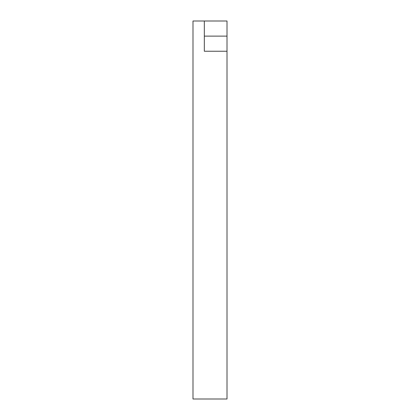 <?xml version="1.0" encoding="UTF-8"?>
<svg xmlns="http://www.w3.org/2000/svg" width="420" height="420" viewBox="0 0 420 420"><rect width="100%" height="100%" fill="white"/><g stroke="black" fill="none" stroke-linecap="round" stroke-linejoin="round"><path stroke-width="0.63" d="M227.01 51.24L204.33 51.24L204.33 21L192.99 21L192.99 399L227.01 399L227.01 36.12L204.33 36.12M204.33 21L227.01 21L227.01 36.12"/></g></svg>
